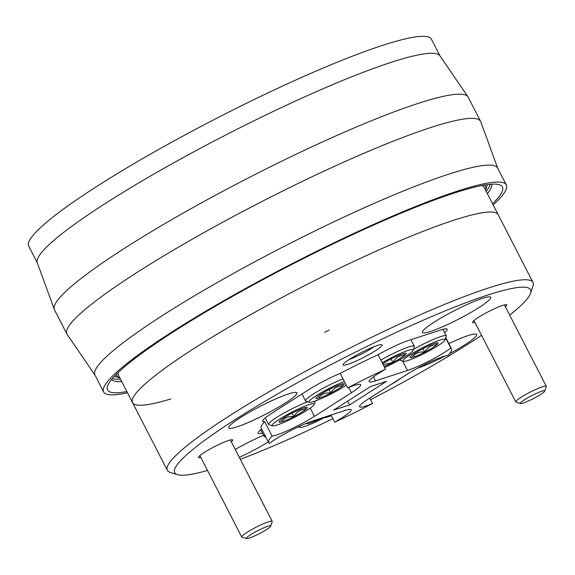 <?xml version="1.0" encoding="UTF-8"?>
<svg xmlns="http://www.w3.org/2000/svg" width="575" height="575" viewBox="0 0 575 575"><rect width="100%" height="100%" fill="white"/><g stroke="black" fill="none" stroke-linecap="round" stroke-linejoin="round"><path stroke-width="0.86" d="M116.61 374.023A207.194 25.537 152.8 0 0 119.852 377.983A207.194 25.537 152.8 0 0 119.902 378.005M329.137 330.021A205.548 25.329 -27.2 0 1 324.724 332.293M170.782 398.964A205.548 25.329 -27.2 0 1 132.537 402.586A205.548 25.329 -27.2 0 1 195.529 347.53A205.548 25.329 -27.2 0 1 386.228 246.689A205.548 25.329 -27.2 0 1 498.173 214.676A205.548 25.329 152.8 0 0 453.912 220.189A205.548 25.329 152.8 0 0 246.028 317.271A205.548 25.329 152.8 0 0 132.537 402.586L118.436 375.144A205.548 25.329 -27.2 0 1 118.177 372.514M482.08 185.488A205.548 25.329 -27.2 0 1 484.071 187.234L532.982 282.404A205.548 25.329 -27.2 0 1 533.003 285.933L530.617 293.178A200.064 24.653 152.8 0 0 487.514 295.119A200.064 24.653 152.8 0 0 275.03 395.42A200.064 24.653 152.8 0 0 177.481 474.662A200.064 24.653 152.8 0 0 207.518 470.429M485.537 190.095A207.194 25.537 152.8 0 0 485.559 190.037A207.194 25.537 152.8 0 0 484.222 185.1M493.142 204.894A226.377 27.902 152.8 0 0 506.323 184.97L497.619 168.044A226.377 27.902 152.8 0 0 375.166 202.939A226.377 27.902 152.8 0 0 94.94 374.993L103.637 391.927A226.377 27.902 152.8 0 0 127.506 392.804M506.323 184.97A226.377 27.902 152.8 0 0 383.87 219.873A226.377 27.902 152.8 0 0 103.637 391.927M111.543 379.529A213.771 26.342 152.8 0 0 121.742 381.584M112.413 378.494A213.771 26.342 152.8 0 0 120.498 379.162M492.523 203.687A221.993 27.356 152.8 0 0 499.344 184.74A221.993 27.356 152.8 0 0 382.339 221.202A221.993 27.356 152.8 0 0 107.518 386.113A221.993 27.356 152.8 0 0 126.888 391.597M440.04 55.998L431.437 39.251A226.377 27.902 152.8 0 0 308.976 74.153A226.377 27.902 152.8 0 0 28.75 246.208L37.353 262.947M95.033 375.188L67.131 334.377A232.573 28.664 -27.2 0 1 66.901 333.989L54.467 309.803A232.573 28.664 -27.2 0 1 54.294 309.393L37.282 262.739A226.377 27.902 -27.2 0 1 317.68 91.087A226.377 27.902 -27.2 0 1 439.918 55.818L467.942 96.808A232.573 28.664 -27.2 0 1 468.172 97.189L480.607 121.375A232.573 28.664 -27.2 0 1 480.786 121.785L497.72 168.231M66.901 333.989A232.573 28.664 -27.2 0 1 354.797 157.227A232.573 28.664 -27.2 0 1 480.607 121.375M54.294 309.393A232.573 28.664 -27.2 0 1 342.362 133.041A232.573 28.664 -27.2 0 1 467.942 96.808M487.377 193.674A213.771 26.342 152.8 0 0 491.647 184.18M486.134 191.252A213.771 26.342 152.8 0 0 490.295 184.28M264.651 421.619L272.112 436.13A30.144 3.716 152.8 0 0 276.575 435.002A30.144 3.716 152.8 0 0 314.475 416.322L351.426 392.739A30.144 3.716 152.8 0 0 360.662 384.668A30.144 3.716 152.8 0 0 347.674 387.902L340.213 373.391A30.144 3.716 152.8 0 0 308.818 389.634L271.867 413.224A30.144 3.716 152.8 0 0 262.624 421.295A30.144 3.716 152.8 0 0 264.651 421.619A102.774 12.664 152.8 0 0 261.244 428.174L268.697 442.692A102.774 12.664 152.8 0 0 269.366 443.39A30.144 3.716 152.8 0 1 312.728 420.943L344.677 410.572A30.144 3.716 152.8 0 1 351.167 409.767A30.144 3.716 152.8 0 1 334.715 422.172A102.774 12.664 152.8 0 0 372.543 403.521L369.747 398.08M445.848 337.705L451.519 348.738A102.774 12.664 152.8 0 1 448.112 355.293A30.144 3.716 152.8 0 0 405.742 375.101L368.791 398.683A30.144 3.716 152.8 0 0 359.555 406.762A30.144 3.716 152.8 0 0 366.045 405.95A30.144 3.716 152.8 0 0 372.543 403.521M240.314 459.31A200.064 24.653 152.8 0 0 332.903 418.65M370.573 399.69A200.064 24.653 152.8 0 0 481.555 335.333M509.694 315.136A200.064 24.653 152.8 0 0 530.617 293.178M177.481 474.662L170.2 472.384A205.548 25.329 -27.2 0 1 167.347 470.314A205.548 25.329 -27.2 0 1 280.837 384.998A205.548 25.329 -27.2 0 1 488.721 287.917A205.548 25.329 -27.2 0 1 532.982 282.404M324.084 417.773A21.922 2.702 152.8 0 0 327.937 416.904A21.922 2.702 152.8 0 0 331.365 415.66M377.365 345.496A21.922 2.702 152.8 0 0 356.327 355.206A21.922 2.702 152.8 0 0 343.081 364.572A21.922 2.702 152.8 0 0 347.803 364.363A21.922 2.702 152.8 0 0 371.091 353.366A21.922 2.702 152.8 0 0 381.778 344.684A21.922 2.702 152.8 0 0 377.365 345.496M505.396 306.784A19.183 2.365 152.8 0 0 506.474 304.7A19.183 2.365 152.8 0 0 502.607 305.411A19.183 2.365 152.8 0 0 484.2 313.907A19.183 2.365 152.8 0 0 472.614 322.108A19.183 2.365 152.8 0 0 474.928 322.438M231.344 441.852A19.183 2.365 152.8 0 0 232.415 439.774A19.183 2.365 152.8 0 0 228.555 440.479A19.183 2.365 152.8 0 0 210.148 448.982A19.183 2.365 152.8 0 0 198.555 457.175A19.183 2.365 152.8 0 0 200.876 457.513M288.643 393.868A38.367 4.729 152.8 0 0 249.838 411.988A38.367 4.729 152.8 0 0 228.656 427.915A38.367 4.729 152.8 0 0 236.914 426.887A38.367 4.729 152.8 0 0 275.72 408.768A38.367 4.729 152.8 0 0 296.908 392.84A38.367 4.729 152.8 0 0 288.643 393.868M263.522 435.289A38.367 4.729 152.8 0 0 235.247 449.449M482.432 298.36A38.367 4.729 152.8 0 0 443.627 316.48A38.367 4.729 152.8 0 0 422.445 332.408A38.367 4.729 152.8 0 0 430.704 331.38A38.367 4.729 152.8 0 0 469.509 313.253A38.367 4.729 152.8 0 0 490.691 297.332A38.367 4.729 152.8 0 0 482.432 298.36M449.578 353.654A38.367 4.729 152.8 0 0 476.646 334.485A38.367 4.729 152.8 0 0 468.381 335.512A38.367 4.729 152.8 0 0 448.881 343.598M444.583 332.58A30.144 3.716 152.8 0 0 447.17 329.216A30.144 3.716 152.8 0 0 440.673 330.021L408.724 340.4A30.144 3.716 152.8 0 0 378.048 354.739L385.509 369.258A102.774 12.664 152.8 0 0 347.674 387.902M378.048 354.739A102.774 12.664 152.8 0 0 340.213 373.391M331.027 415.006L334.715 422.172M451.519 348.738A102.774 12.664 152.8 0 0 450.85 348.04L445.726 338.071M261.683 429.043A30.144 3.716 152.8 0 0 258.132 433.183A30.144 3.716 152.8 0 0 262.373 433.047M239.322 457.377A38.367 4.729 152.8 0 0 268.338 441.988M417.543 368.237A38.367 4.729 152.8 0 0 445.251 355.932M272.112 436.13A102.774 12.664 152.8 0 0 268.697 442.692M386.573 381.326L370.595 386.515L333.644 410.097L349.622 404.915L386.573 381.326M385.509 369.258A30.144 3.716 152.8 0 0 369.049 381.663A30.144 3.716 152.8 0 0 375.54 380.851L407.488 370.48A30.144 3.716 152.8 0 0 450.85 348.04M349.154 359.497A18.364 2.264 152.8 0 0 374.117 346.668M347.681 401.142L349.622 404.915M344.418 381.57A23.676 2.918 152.8 0 0 318.658 394.213A23.676 2.918 152.8 0 0 309.386 402.248A23.676 2.918 152.8 0 0 341.579 388.161A23.676 2.918 152.8 0 0 346.265 385.157M309.386 402.248L305.893 401.156A26.313 3.242 -27.2 0 1 305.526 400.89A26.313 3.242 -27.2 0 1 316.192 392.229A26.313 3.242 -27.2 0 1 343.023 378.853M322.46 393.214A15.82 1.948 152.8 0 0 317.565 396.52A15.82 1.948 152.8 0 0 316.042 398.152A15.82 1.948 152.8 0 0 318.277 398.346A15.82 1.948 152.8 0 0 330.833 393.012A15.82 1.948 152.8 0 0 342.671 385.854A15.82 1.948 152.8 0 0 343.972 383.798A15.82 1.948 152.8 0 0 341.96 384.028A15.82 1.948 152.8 0 0 329.403 389.361A15.82 1.948 152.8 0 0 322.46 393.214M318.277 398.346C321.173 394.148 325.357 392.373 330.833 393.012C333.529 388.197 337.475 385.811 342.671 385.854L341.758 384.086M329.051 389.548L330.833 393.012M266.498 529.597A13.707 1.689 152.8 0 0 270.703 526.161A13.707 1.689 152.8 0 0 263.925 527.757A13.707 1.689 152.8 0 0 250.52 534.779A13.707 1.689 152.8 0 0 246.517 538.588A13.707 1.689 152.8 0 0 254.495 536.001A13.707 1.689 152.8 0 0 266.498 529.597M246.517 538.588L241.96 537.165A17.128 2.113 -27.2 0 1 241.723 536.992A17.128 2.113 -27.2 0 1 246.97 532.407A17.128 2.113 -27.2 0 1 262.861 524.005A17.128 2.113 -27.2 0 1 272.191 521.338A17.128 2.113 -27.2 0 1 272.191 521.626L270.703 526.161M390.957 384.538A23.676 2.918 152.8 0 0 394.098 382.698A23.676 2.918 152.8 0 0 400.631 378.364M299.884 426.147A23.676 2.918 152.8 0 0 299.898 427.347A23.676 2.918 152.8 0 0 326.485 416.48M306.554 423.243A15.82 1.948 152.8 0 0 306.554 423.25A15.82 1.948 152.8 0 0 308.789 423.444A15.82 1.948 152.8 0 0 321.137 418.212M265.801 437.058L264.442 436.633A26.313 3.242 -27.2 0 1 264.083 436.368A26.313 3.242 -27.2 0 1 264.716 434.944M281.707 417.802A23.676 2.918 152.8 0 0 272.435 425.831A23.676 2.918 152.8 0 0 304.635 411.743A23.676 2.918 152.8 0 0 314.23 404.354A23.676 2.918 152.8 0 0 303.816 406.575A23.676 2.918 152.8 0 0 281.707 417.802M272.435 425.831L268.942 424.738A26.313 3.242 -27.2 0 1 268.575 424.479A26.313 3.242 -27.2 0 1 279.242 415.811A26.313 3.242 -27.2 0 1 307.848 401.767M285.509 416.796A15.82 1.948 152.8 0 0 280.614 420.102A15.82 1.948 152.8 0 0 279.098 421.734A15.82 1.948 152.8 0 0 281.333 421.928A15.82 1.948 152.8 0 0 293.882 416.595A15.82 1.948 152.8 0 0 305.72 409.443A15.82 1.948 152.8 0 0 307.021 407.38A15.82 1.948 152.8 0 0 305.009 407.618A15.82 1.948 152.8 0 0 292.459 412.943A15.82 1.948 152.8 0 0 285.509 416.796M281.333 421.928C284.23 417.73 288.413 415.955 293.882 416.595C296.578 411.779 300.524 409.393 305.72 409.443L304.815 407.668M292.1 413.13L293.882 416.595M412.62 353.28A23.676 2.918 152.8 0 0 403.355 361.316A23.676 2.918 152.8 0 0 435.548 347.221A23.676 2.918 152.8 0 0 445.143 339.832A23.676 2.918 152.8 0 0 434.736 342.053A23.676 2.918 152.8 0 0 412.62 353.28M403.355 361.316L399.855 360.223A26.313 3.242 -27.2 0 1 399.503 359.979M416.422 352.274A15.82 1.948 152.8 0 0 411.527 355.58A15.82 1.948 152.8 0 0 410.011 357.212A15.82 1.948 152.8 0 0 412.246 357.406A15.82 1.948 152.8 0 0 424.796 352.08A15.82 1.948 152.8 0 0 436.633 344.921A15.82 1.948 152.8 0 0 437.934 342.858A15.82 1.948 152.8 0 0 435.922 343.095A15.82 1.948 152.8 0 0 423.372 348.428A15.82 1.948 152.8 0 0 416.422 352.274M413.482 349.341A26.313 3.242 -27.2 0 1 446.293 335.901A26.313 3.242 -27.2 0 1 446.293 336.353L445.143 339.832M412.246 357.406C415.143 353.208 419.326 351.433 424.796 352.08C427.491 347.257 431.437 344.871 436.633 344.921L435.728 343.146M423.013 348.608L424.796 352.08M384.596 367.482A23.676 2.918 152.8 0 0 403.592 357.6A23.676 2.918 152.8 0 0 413.195 350.211A23.676 2.918 152.8 0 0 403.521 352.13A23.676 2.918 152.8 0 0 382.167 362.76M384.078 366.483A15.82 1.948 152.8 0 0 392.84 362.451A15.82 1.948 152.8 0 0 404.685 355.293A15.82 1.948 152.8 0 0 405.986 353.23A15.82 1.948 152.8 0 0 403.973 353.467A15.82 1.948 152.8 0 0 391.417 358.8A15.82 1.948 152.8 0 0 384.474 362.645A15.82 1.948 152.8 0 0 382.684 363.767M380.815 360.123A26.313 3.242 -27.2 0 1 414.338 346.279A26.313 3.242 -27.2 0 1 414.338 346.725L413.195 350.211M383.166 364.701L392.84 362.451C395.543 357.636 399.488 355.249 404.685 355.293L403.772 353.524M391.058 358.98L392.84 362.451M540.558 394.529A13.707 1.689 152.8 0 0 544.755 391.093A13.707 1.689 152.8 0 0 537.984 392.689A13.707 1.689 152.8 0 0 524.58 399.711A13.707 1.689 152.8 0 0 520.569 403.521A13.707 1.689 152.8 0 0 528.554 400.933A13.707 1.689 152.8 0 0 540.558 394.529M520.569 403.521L516.019 402.098A17.128 2.113 -27.2 0 1 515.775 401.925A17.128 2.113 -27.2 0 1 521.029 397.339A17.128 2.113 -27.2 0 1 536.921 388.937A17.128 2.113 -27.2 0 1 546.25 386.263A17.128 2.113 -27.2 0 1 546.25 386.558L544.755 391.093M310.241 408.092L314.475 416.322M402.673 361.1L407.488 370.48M373.484 376.855L375.54 380.851M348.716 387.478L351.426 392.739M119.852 377.983L114.403 376.287M485.559 190.037L487.341 184.618M167.347 470.314L132.537 402.586M305.526 400.89L301.983 393.997M272.191 521.338L230.367 439.954M241.723 536.992L199.899 455.616M299.898 427.347L298.339 426.858M264.083 436.368L260.712 429.82M268.575 424.479L265.212 417.932M314.23 404.354L315.344 400.969M446.293 335.901L442.923 329.353M414.338 346.279L410.945 339.674M546.25 386.263L504.426 304.887M515.775 401.925L473.958 320.548"/></g></svg>
